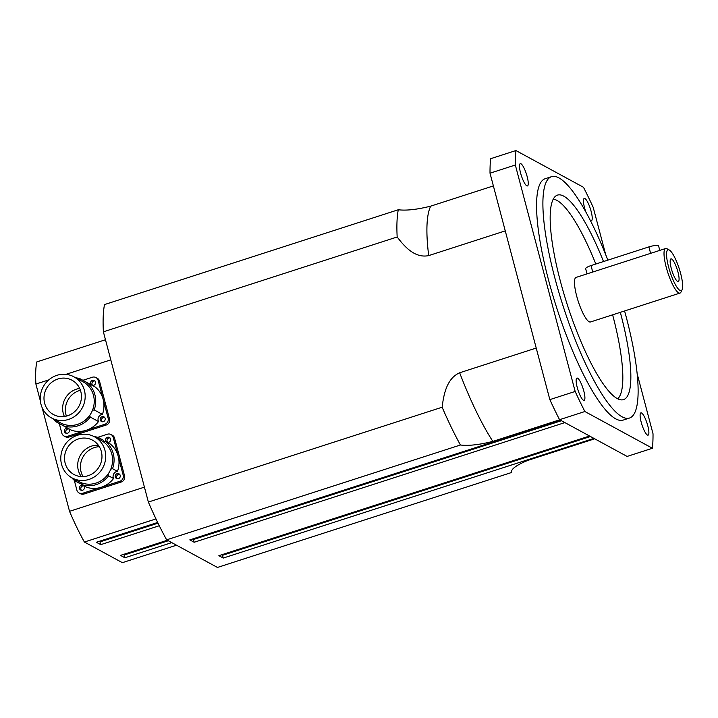 <?xml version="1.0" encoding="UTF-8"?>
<svg xmlns="http://www.w3.org/2000/svg" width="718" height="718" viewBox="0 0 718 718"><rect width="100%" height="100%" fill="white"/><g stroke="black" fill="none" stroke-linecap="round" stroke-linejoin="round"><path stroke-width="1.08" d="M168.326 540.744L124.142 555.005L123.209 554.502M171.781 542.62L124.869 557.769L120.48 555.382L167.393 540.232M124.869 557.769L124.142 555.005M159.288 525.747L100.744 544.648L100.008 541.893L99.075 541.381M158.014 523.162L100.008 541.893M100.744 544.648L96.356 542.261L157.673 522.462M176.511 545.195L122.365 562.67L84.392 542.027L155.968 518.917M105.483 339.74L36.797 361.917A117.079 26.539 72.1 0 0 35.9 384.04L48.797 379.885M76.503 389.138A19.512 18.489 118.5 0 1 79.671 388.411A19.512 18.489 -61.5 0 0 76.503 389.138A19.512 18.489 -61.5 0 0 64.405 416.485A19.512 18.489 118.5 0 1 76.503 389.138M80.425 390.296A19.512 18.489 -61.5 0 0 79.249 390.628A19.512 18.489 -61.5 0 0 66.388 416.099M91.554 446.111A19.512 18.489 118.5 0 1 98.357 445.241A19.512 18.489 -61.5 0 0 91.554 446.111A19.512 18.489 -61.5 0 0 81.313 476.59A19.512 18.489 118.5 0 1 91.554 446.111M99.335 446.713A19.512 18.489 -61.5 0 0 94.3 447.601A19.512 18.489 -61.5 0 0 83.073 476.608M677.568 281.42A11.901 2.701 -107.9 0 1 671.985 270.865A11.901 2.701 -107.9 0 1 670.513 259.288A11.901 2.701 -107.9 0 1 677.182 269.385A11.901 2.701 -107.9 0 1 677.675 281.474A11.901 2.701 -107.9 0 1 677.568 281.42M669.275 249.999L666.977 248.742A23.416 5.304 72.1 0 0 665.604 248.509L576.078 277.408A23.416 5.304 -107.9 0 0 577.425 298.715A23.416 5.304 -107.9 0 0 589.101 321.745A23.416 5.304 -107.9 0 0 590.465 321.978L679.991 293.079A23.416 5.304 72.1 0 0 680.969 292.082L682.1 289.731A21.468 4.864 -107.9 0 1 679.955 290.431A21.468 4.864 -107.9 0 1 668.575 266.925A21.468 4.864 -107.9 0 1 669.275 249.999A21.468 4.864 -107.9 0 1 679.237 268.72A21.468 4.864 -107.9 0 1 682.1 289.731M659.779 250.394L658.639 246.086A7.808 1.759 165.2 0 0 648.901 246.893L591.031 265.57A7.808 1.759 165.2 0 0 585.673 268.756L587.028 273.881M624.588 310.966A126.835 28.747 -107.9 0 1 629.471 418.055A126.835 28.747 -107.9 0 1 622.075 416.817A126.835 28.747 -107.9 0 1 558.792 292.046A126.835 28.747 -107.9 0 1 551.55 176.664A126.835 28.747 -107.9 0 1 607.841 260.14M603.515 261.54A107.458 24.358 72.1 0 0 556.118 195.763A107.458 24.358 72.1 0 0 564.59 296.058A107.458 24.358 72.1 0 0 617.256 398.571A107.458 24.358 72.1 0 0 622.012 399.89A107.458 24.358 72.1 0 0 620.325 312.339M617.677 398.795A105.367 23.882 72.1 0 0 612.625 314.825M595.814 264.027A105.367 23.882 72.1 0 0 553.246 199.182M577.604 378.198A11.703 2.657 -107.9 0 1 583.447 389.712A11.703 2.657 -107.9 0 1 584.12 400.366A11.703 2.657 -107.9 0 1 583.429 400.249A11.703 2.657 -107.9 0 1 577.595 388.734A11.703 2.657 -107.9 0 1 576.922 378.081A11.703 2.657 -107.9 0 1 577.604 378.198M585.852 211.972A11.703 2.657 -107.9 0 1 584.246 198.446A11.703 2.657 -107.9 0 1 584.928 198.554A11.703 2.657 -107.9 0 1 590.77 210.078A11.703 2.657 -107.9 0 1 591.435 220.722A11.703 2.657 -107.9 0 1 590.752 220.614A11.703 2.657 -107.9 0 1 590.223 220.211M520.954 163.767A11.703 2.657 -107.9 0 1 526.797 175.282A11.703 2.657 -107.9 0 1 527.461 185.935A11.703 2.657 -107.9 0 1 526.779 185.818A11.703 2.657 -107.9 0 1 520.936 174.312A11.703 2.657 -107.9 0 1 520.263 163.65A11.703 2.657 -107.9 0 1 520.954 163.767M641.578 412.985A11.703 2.657 -107.9 0 1 647.421 424.5A11.703 2.657 -107.9 0 1 648.094 435.153A11.703 2.657 -107.9 0 1 647.412 435.036A11.703 2.657 -107.9 0 1 641.569 423.521A11.703 2.657 -107.9 0 1 640.896 412.868A11.703 2.657 -107.9 0 1 641.578 412.985M665.604 248.509A23.416 5.304 72.1 0 0 666.95 269.815A23.416 5.304 72.1 0 0 678.627 292.845A23.416 5.304 72.1 0 0 679.991 293.079M490.6 158.723L515.928 150.547A183.422 41.572 72.1 0 0 515.336 165.014L490.017 173.191A183.422 41.572 -107.9 0 1 490.6 158.723M559.555 419.698A183.422 41.572 -107.9 0 1 549.844 399.621L575.163 391.454A183.422 41.572 72.1 0 0 584.874 411.522L559.555 419.698L627.119 456.433L652.438 448.256A183.422 41.572 72.1 0 0 653.021 433.789L637.135 373.647M605.705 254.684L593.203 207.358A183.422 41.572 72.1 0 0 583.483 187.281L515.928 150.547M575.163 391.454L515.336 165.014M652.438 448.256L584.874 411.522M629.471 418.055L623.143 420.102A126.835 28.747 -107.9 0 1 615.739 418.863A126.835 28.747 -107.9 0 1 552.465 294.093A126.835 28.747 -107.9 0 1 545.213 178.701L551.55 176.664M549.844 399.621L490.017 173.191M505.257 230.882L428.7 255.599C415.121 258.453 404.764 246.974 397.171 236.985A154.155 34.94 -107.9 0 1 398.284 209.755C406.271 210.76 417.077 209.557 430.71 206.138L493.374 185.917M559.744 419.797L492.862 441.39C479.238 444.801 468.423 446.004 460.435 444.998A154.155 34.94 -107.9 0 1 442.144 407.223L148.366 502.053A154.155 34.94 -107.9 0 0 166.648 539.837L217.446 567.453L511.225 472.615C510.938 469.123 516.466 465.049 527.829 460.4L594.701 438.806M442.144 407.223C443.679 394.281 446.82 378.44 459.655 372.777L536.22 348.059M166.648 539.837L460.435 444.998M398.284 209.755L104.496 304.585A154.155 34.94 -107.9 0 0 103.383 331.824L397.171 236.985M148.366 502.053L103.383 331.824M590.492 436.517L222.508 555.31L221.575 554.799M593.948 438.393L223.235 558.065L218.855 555.678L589.559 436.014M223.235 558.065L222.508 555.31M564.886 422.597L194.174 542.261L193.447 539.505L192.514 539.003M561.431 420.721L193.447 539.505M194.174 542.261L189.794 539.882L560.498 420.209M65.921 374.356L110.796 359.871M144.426 487.145L69.529 511.324L42.12 407.591M40.387 401.03L35.9 384.04M69.529 511.324A117.079 26.539 72.1 0 0 84.392 542.027M73.9 376.815L82.947 381.734A23.416 22.186 118.5 0 1 85.164 383.116A23.416 22.186 118.5 0 1 92.398 410.499A23.416 22.186 118.5 0 1 89.804 415.246A23.416 22.186 118.5 0 1 62.861 423.943A23.416 22.186 118.5 0 1 60.581 422.875L51.534 417.957A23.416 22.186 118.5 0 1 42.622 387.971A23.416 22.186 118.5 0 1 71.62 375.738A23.416 22.186 118.5 0 1 73.9 376.815A23.416 22.186 118.5 0 1 85.002 399.325A23.416 22.186 118.5 0 1 68.542 419.438A23.416 22.186 118.5 0 1 51.534 417.957M67.573 415.758A19.512 18.489 118.5 0 1 53.392 414.528A19.512 18.489 118.5 0 1 46.473 388.546A19.512 18.489 118.5 0 1 72.033 380.244A19.512 18.489 118.5 0 1 81.287 399.002A19.512 18.489 118.5 0 1 67.573 415.758M75.713 377.794A24.977 23.667 118.5 0 1 80.192 378.826A4.882 4.622 -61.5 0 0 80.56 380.432M85.164 383.116A4.882 4.622 -61.5 0 0 86.968 382.532A24.977 23.667 118.5 0 1 94.202 409.924A4.882 4.622 -61.5 0 0 92.398 410.499M89.804 415.246A4.882 4.622 -61.5 0 0 90.297 417.077A24.977 23.667 118.5 0 1 63.337 425.783A4.882 4.622 -61.5 0 0 62.861 423.943M58.095 421.52A4.882 4.622 -61.5 0 0 56.56 422.076A24.977 23.667 118.5 0 1 53.347 418.935M86.968 382.532L95.189 387.002A24.977 23.667 118.5 0 1 103.141 399.298A24.977 23.667 118.5 0 1 102.432 414.394L94.202 409.924M102.432 414.394A4.882 4.622 -61.5 0 0 98.519 421.547L90.297 417.077M98.519 421.547A24.977 23.667 118.5 0 1 86.205 430.297A24.977 23.667 118.5 0 1 71.567 430.253L56.56 422.076M88.413 383.313A4.882 4.622 -61.5 0 1 88.413 383.295L80.192 378.826M82.902 380.298L92.398 377.237A4.882 4.622 118.5 0 1 98.133 380.369L108.14 418.235A4.882 4.622 118.5 0 1 104.837 424.284L67.573 436.311A4.882 4.622 118.5 0 1 61.838 433.178L59.298 423.566M102.046 416.709A2.639 2.495 118.5 0 1 104.891 420.38A2.639 2.495 118.5 0 1 100.197 418.971A2.639 2.495 118.5 0 1 102.046 416.709M66.236 428.269A2.639 2.495 118.5 0 1 69.081 431.94A2.639 2.495 118.5 0 1 64.387 430.531A2.639 2.495 118.5 0 1 66.236 428.269M92.434 380.316A2.639 2.495 118.5 0 1 95.279 383.995A2.639 2.495 118.5 0 1 90.576 382.577A2.639 2.495 118.5 0 1 92.434 380.316M94.964 380.971A2.639 2.495 -61.5 0 0 92.577 385.369M68.775 428.924A2.639 2.495 -61.5 0 0 66.379 433.322M104.586 417.364A2.639 2.495 -61.5 0 0 102.189 421.762M64.028 436.005L65.401 436.75A4.882 4.622 -61.5 0 0 68.946 437.056L106.201 425.029A4.882 4.622 -61.5 0 0 109.513 418.98L99.506 381.114A4.882 4.622 -61.5 0 0 97.316 378.287L95.943 377.542M94.435 436.768L101.292 440.493A23.416 22.186 118.5 0 1 103.509 441.884A23.416 22.186 118.5 0 1 110.743 469.258A23.416 22.186 118.5 0 1 108.149 474.006A23.416 22.186 118.5 0 1 81.206 482.702A23.416 22.186 118.5 0 1 78.917 481.634L72.069 477.91A23.416 22.186 118.5 0 1 63.157 447.924A23.416 22.186 118.5 0 1 92.155 435.7A23.416 22.186 118.5 0 1 94.435 436.768A23.416 22.186 118.5 0 1 105.537 459.278A23.416 22.186 118.5 0 1 89.077 479.391A23.416 22.186 118.5 0 1 72.069 477.91M88.108 475.72A19.512 18.489 118.5 0 1 73.927 474.481A19.512 18.489 118.5 0 1 67.007 448.508A19.512 18.489 118.5 0 1 92.577 440.197A19.512 18.489 118.5 0 1 101.821 458.955A19.512 18.489 118.5 0 1 88.108 475.72M94.049 436.562A24.977 23.667 118.5 0 1 98.528 437.585A4.882 4.622 -61.5 0 0 98.904 439.192M103.509 441.884A4.882 4.622 -61.5 0 0 105.313 441.292A24.977 23.667 118.5 0 1 112.546 468.683A4.882 4.622 -61.5 0 0 110.743 469.258M108.149 474.006A4.882 4.622 -61.5 0 0 108.633 475.837A24.977 23.667 118.5 0 1 81.681 484.542A4.882 4.622 -61.5 0 0 81.206 482.702M76.44 480.288A4.882 4.622 -61.5 0 0 74.905 480.836A24.977 23.667 118.5 0 1 71.674 477.694M105.313 441.292L110.249 443.975A24.977 23.667 118.5 0 1 118.192 456.271A24.977 23.667 118.5 0 1 117.483 471.367L112.546 468.683M117.483 471.367A4.882 4.622 -61.5 0 0 113.57 478.52L108.633 475.837M113.57 478.52A24.977 23.667 118.5 0 1 101.256 487.271A24.977 23.667 118.5 0 1 86.618 487.226L81.681 484.542M81.331 482.981A4.882 4.622 -61.5 0 0 79.842 483.519L74.905 480.836M103.823 441.83A4.882 4.622 -61.5 0 1 103.464 440.269L98.528 437.585M97.756 437.343L107.458 434.21A4.882 4.622 118.5 0 1 113.193 437.343L123.191 475.208A4.882 4.622 118.5 0 1 119.888 481.257L82.633 493.284A4.882 4.622 118.5 0 1 76.889 490.152L74.304 480.342M117.097 473.683A2.639 2.495 118.5 0 1 119.951 477.353A2.639 2.495 118.5 0 1 115.248 475.944A2.639 2.495 118.5 0 1 117.097 473.683M81.287 485.242A2.639 2.495 118.5 0 1 84.141 488.913A2.639 2.495 118.5 0 1 79.438 487.504A2.639 2.495 118.5 0 1 81.287 485.242M107.485 437.289A2.639 2.495 118.5 0 1 110.33 440.969A2.639 2.495 118.5 0 1 105.636 439.551A2.639 2.495 118.5 0 1 107.485 437.289M110.025 437.944A2.639 2.495 -61.5 0 0 107.628 442.342M83.826 485.898A2.639 2.495 -61.5 0 0 81.43 490.295M119.637 474.338A2.639 2.495 -61.5 0 0 117.24 478.735M79.088 492.979L80.452 493.724A4.882 4.622 -61.5 0 0 83.997 494.029L121.252 482.002A4.882 4.622 -61.5 0 0 124.564 475.953L114.557 438.088A4.882 4.622 -61.5 0 0 112.367 435.261L111.003 434.516M591.031 265.57L592.772 272.167M650.643 253.481L648.901 246.893M430.71 206.138A139.516 31.619 72.1 0 0 428.7 255.599M459.655 372.777A139.516 31.619 72.1 0 0 492.862 441.39M98.133 380.369L99.506 381.114M108.14 418.235L109.513 418.98M67.573 436.311L68.946 437.056M104.837 424.284L106.201 425.029M113.193 437.343L114.557 438.088M123.191 475.208L124.564 475.953M82.633 493.284L83.997 494.029M119.888 481.257L121.252 482.002"/></g></svg>
